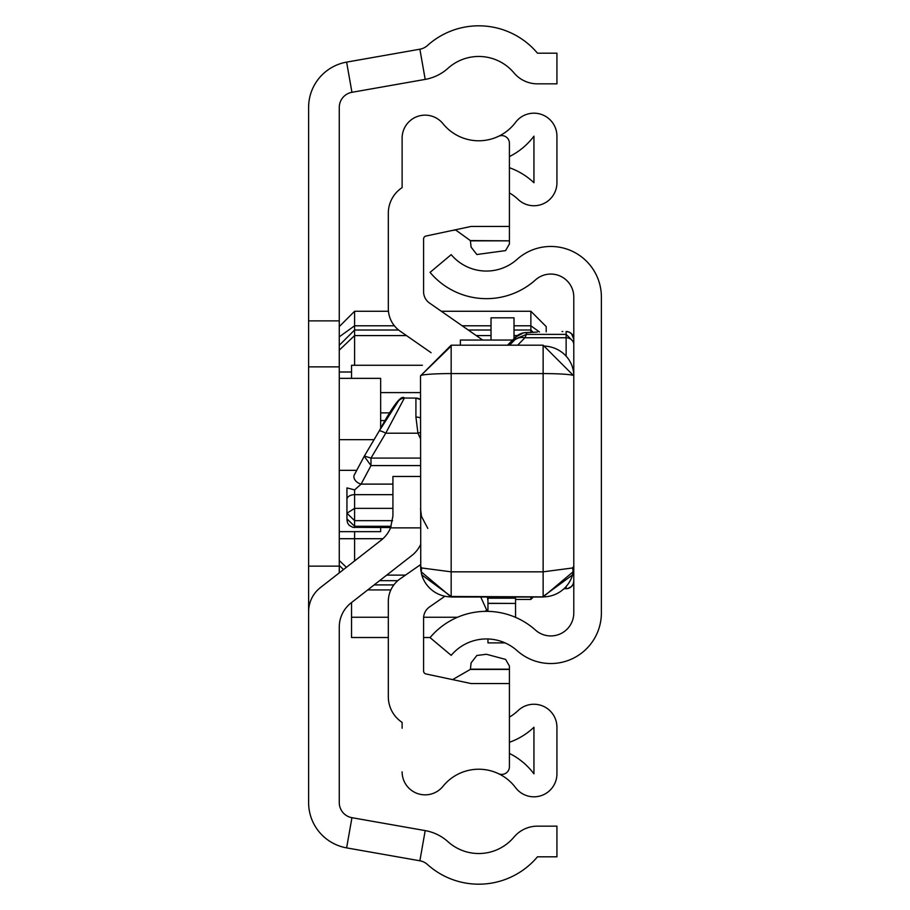<?xml version="1.0" encoding="UTF-8"?>
<svg xmlns="http://www.w3.org/2000/svg" width="910" height="910" viewBox="0 0 910 910"><rect width="100%" height="100%" fill="white"/><g stroke="black" fill="none" stroke-linecap="round" stroke-linejoin="round"><path stroke-width="1.36" d="M420.511 527.88L390.549 527.88L392.927 516.061L392.927 476.465L420.511 476.465M308.615 612.111L308.615 320.877L339.271 320.877L339.271 107.414A15.333 15.333 0 0 1 351.942 92.308L425.197 79.397A45.989 45.989 0 0 0 447.982 68.284A45.989 45.989 0 0 1 513.979 72.891A30.656 30.656 0 0 0 537.469 83.845L556.931 83.845L556.931 53.189L537.469 53.189A76.645 76.645 0 0 0 427.472 45.5A15.333 15.333 0 0 1 419.874 49.208L425.197 79.397M308.615 320.877L308.615 107.414A45.989 45.989 0 0 1 346.619 62.119L419.874 49.208M390.549 527.88A30.656 30.656 0 0 1 381.119 540.233L320.422 587.576A30.656 30.656 0 0 0 308.615 611.747L308.615 802.586A45.989 45.989 0 0 0 346.619 847.881L419.874 860.792A15.333 15.333 0 0 1 427.472 864.5A76.645 76.645 0 0 0 537.469 856.81L556.931 856.81L556.931 826.155L537.469 826.155A30.656 30.656 0 0 0 513.979 837.109A45.989 45.989 0 0 1 447.982 841.716A45.989 45.989 0 0 0 425.197 830.602L351.942 817.692A15.333 15.333 0 0 1 339.271 802.586L339.271 627.081A30.656 30.656 0 0 1 351.078 602.909L411.775 555.566A30.656 30.656 0 0 0 420.511 544.749M339.271 572.868L339.271 320.877M380.653 428.519L380.653 378.355L339.271 378.355M374.055 439.666L339.271 439.666M356.731 470.334L339.271 470.334M380.653 527.561L380.653 531.645L339.271 531.645M530.871 332.23L530.871 311.265L441.316 311.265M388.456 311.265L354.604 311.265L354.604 325.791L394.394 325.791M530.871 311.265L546.205 326.599L546.205 331.866M354.604 365.274L354.604 325.791L339.271 336.848M354.604 560.913L354.604 538.709L339.271 538.709M354.604 531.645L354.604 538.709L382.928 538.709M533.294 597.005L530.871 599.44L530.871 597.005M400.15 578.828L420.511 564.666L400.15 578.828A27.596 27.596 0 0 0 388.32 601.476L388.32 696.776A30.656 30.656 0 0 0 402.118 722.381L402.118 728.273M402.118 181.727L402.118 138.138A22.989 22.989 0 0 1 442.988 123.692A45.989 45.989 0 0 0 515.549 122.384A22.989 22.989 0 0 1 556.931 136.17L556.931 182.739A22.989 22.989 0 0 1 518.097 199.415A45.989 45.989 0 0 0 509.418 192.92M509.418 156.577A68.978 68.978 0 0 0 533.942 136.17L533.942 182.739A68.978 68.978 0 0 0 509.418 167.713M482.664 340.044L429.497 303.03A13.798 13.798 0 0 1 423.582 291.712L423.582 239.034A3.071 3.071 0 0 1 426.005 236.031L471.096 226.454L509.418 226.454L509.418 143.257A7.667 7.667 0 0 0 498.464 136.341A45.989 45.989 0 0 1 442.988 123.692A22.989 22.989 0 0 0 402.118 138.138L402.118 187.619A30.656 30.656 0 0 0 388.32 213.224L388.32 308.524A27.596 27.596 0 0 0 400.15 331.172L431.09 352.693M509.418 742.287A68.978 68.978 0 0 0 533.942 727.261L533.942 773.83A68.978 68.978 0 0 0 509.418 753.423M509.418 717.08A45.989 45.989 0 0 0 518.097 710.585A22.989 22.989 0 0 1 556.931 727.261L556.931 773.83A22.989 22.989 0 0 1 515.549 787.616A45.989 45.989 0 0 0 442.988 786.308A45.989 45.989 0 0 1 498.464 773.659A7.667 7.667 0 0 0 509.418 766.743L509.418 683.546L471.096 683.546L426.005 673.969A3.071 3.071 0 0 1 423.582 670.966L423.582 618.288A13.798 13.798 0 0 1 429.497 606.97L444.774 596.334M491.025 340.044L491.025 317.817L514.014 317.817L514.014 338.691M509.418 240.831L470.322 240.57A15.333 15.333 0 0 1 470.402 240.831L471.096 247.099L476.84 254.516L505.585 250.603L509.418 243.96L509.418 240.831L470.402 240.831M470.322 240.57L455.762 230.048L452.577 230.389M452.577 679.611L470.322 669.43A15.333 15.333 0 0 0 470.402 669.168L471.096 662.901L476.84 655.484L486.418 654.267L505.585 659.397L509.418 666.04L509.418 683.546M388.32 213.224L388.32 308.524M388.32 601.476L388.32 696.776M402.118 771.862A22.989 22.989 0 0 0 442.988 786.308M509.418 240.57L509.418 226.454M470.322 669.43L509.418 669.43M470.402 669.168L509.418 669.168M422.399 365.274L351.533 365.274L351.533 378.355M380.653 392.597L420.511 392.597M487.953 603.421L515.549 603.421L487.953 603.307L487.953 598.188L515.549 598.188L515.549 617.355M515.549 598.188L515.549 597.005M487.953 638.968L487.953 642.892L505.073 642.892M487.953 598.188L487.953 597.005M390.185 412.867L380.653 412.867M487.953 599.849L487.953 611.361M486.93 609.825L485.144 611.361M457.548 617.253L423.616 617.253M388.32 617.253L351.533 617.253L351.533 637.523L388.32 637.523M430.157 637.523L423.582 637.523M351.533 602.545L351.533 617.253M480.742 597.005L487.282 611.349M367.708 589.93L390.856 589.93M487.771 599.849L487.419 597.005M460.369 345.197L460.369 340.044L512.66 340.044M573.789 531.611L573.789 612.942A22.989 22.989 0 0 1 535.478 630.084A73.574 73.574 0 0 0 430.055 637.626L451.201 655.359A45.989 45.989 0 0 1 517.073 650.65A50.585 50.585 0 0 0 601.385 612.942L601.385 297.058A50.585 50.585 0 0 0 517.073 259.35A45.989 45.989 0 0 1 451.201 254.641L430.055 272.374A73.574 73.574 0 0 0 535.478 279.916A22.989 22.989 0 0 1 573.789 297.058L573.789 375.864A30.656 29.802 -0 0 0 543.134 346.062L543.134 345.197L573.789 375.864L573.789 581.035A7.667 7.667 180 0 1 566.134 588.702L566.134 586.631M573.789 509.418L573.789 504.606M573.789 400.07L573.789 375.864A30.656 2.286 -0 0 0 543.134 373.578L451.167 373.578L451.167 345.197L451.167 346.062L420.511 375.864A30.656 2.286 -0 0 1 451.167 373.578L451.167 571.833L421.751 567.976L420.511 566.316L421.751 574.904A22.989 17.062 -17.6 0 1 421.751 567.976M420.511 399.615A7.667 7.655 180 0 0 415.915 398.091L404.381 398.034L385.726 433.205A7.667 1.558 -149.4 0 0 379.129 431.101L364.227 456.274L370.996 465.59L370.996 458.083L420.511 458.083M420.511 417.952A7.667 4.493 180 0 0 415.915 417.053L417.94 433.205L385.726 433.205L370.996 458.083L364.375 456.035M420.511 432.455A7.667 1.706 160.3 0 0 417.94 433.205L420.511 438.688M404.381 398.034C401.39 394.451 392.972 405.473 379.129 431.101A7.667 1.558 -149.4 0 0 379.106 431.158L397.829 401.958A7.667 7.644 0 0 1 404.199 398.171M420.511 465.59L370.996 465.59L361.111 484.109L354.604 489.899L346.938 487.897L346.938 513.217L354.604 508.36L392.927 508.36M354.49 474.554L354.343 474.804A7.667 5.369 -151.9 0 1 354.49 474.554L364.102 456.536M392.927 484.109L361.111 484.109A7.667 5.369 -151.9 0 1 354.343 474.804L364.398 455.978M346.938 513.217L346.938 518.825L346.938 513.217L354.604 520.668L354.604 494.665A7.667 4.846 -0 0 0 346.938 499.522M346.938 508.007L346.938 493.14M420.75 570.183L420.511 375.864L451.167 345.197L543.134 345.197L543.134 571.833L451.167 571.833L451.167 596.88L543.134 596.88L451.167 596.471L421.751 574.904A30.656 30.576 -0 0 0 451.167 596.88L451.167 596.88M515.651 337.053L507.496 345.197L515.651 337.053A15.333 15.322 1.2 0 1 526.492 332.56L526.492 334.379L515.651 338.873L515.651 337.053A15.333 15.322 -0 0 1 526.492 332.56L537.344 332.07A15.333 13.343 88.7 0 0 537.014 332.07L537.344 332.07M509.52 345.197L514.059 340.556A15.333 12.467 44.3 0 1 524.888 337.758L526.492 334.379L566.134 334.379L566.134 337.758L524.888 337.758L517.631 345.197M562.039 331.524L562.846 331.502M543.134 596.88L543.134 596.88A30.656 30.576 -0 0 0 572.561 574.904L573.789 566.316L572.561 567.976A22.989 17.062 17.6 0 1 572.561 574.904L543.134 596.471L543.134 571.833L572.561 567.976M573.789 342.046L566.134 334.379L566.134 331.502A7.667 7.667 -0 0 1 573.789 339.168L573.789 398.273M346.619 62.119L351.942 92.308M346.619 847.881L351.942 817.692M419.874 860.792L425.197 830.602M308.615 366.866L339.271 366.866M308.615 566.134L339.271 566.134M462.189 325.791L491.025 325.791M514.014 325.791L530.871 325.791L539.505 332.013M339.271 371.997L351.533 371.997M339.271 350.145L354.604 335.574L406.486 335.574M398.614 330.012L354.604 330.012L339.271 345.299M339.271 565.406L343.479 569.592M346.391 567.317L339.271 560.56M380.653 420.579L385.43 420.579M517.358 335.574L514.014 335.574M491.025 335.574L476.248 335.574M393.848 584.914L374.147 584.914M386.693 575.12L405.485 575.12M533.033 332.173L530.871 330.012L514.014 330.012M491.025 330.012L468.263 330.012M379.561 580.682L397.784 580.682M420.511 399.57L415.915 398.034L415.915 417.053M364.432 455.933L379.106 431.158M354.604 489.899L354.604 494.665L392.927 494.665M392.574 520.668L354.604 520.668L354.604 527.561L354.604 526.276L391.175 526.276M346.938 518.825L354.604 526.276M514.059 340.556L515.651 338.873M566.134 588.702L564.12 588.702L567.92 588.486L571.548 586.461L573.186 584.027L573.789 581.035M566.134 355.583L566.134 337.758A7.667 6.825 -0 0 1 573.789 344.572M339.271 326.599L354.604 311.265M530.871 599.44L515.549 599.44M390.686 527.561L352.807 527.345L349.178 525.32L347.54 522.886L346.938 519.894M573.334 571.605L543.134 597.005L451.167 597.005L420.966 571.605M427.814 528.403L421.489 516.402L420.511 508.826M515.663 337.041L523.557 332.821L537.014 332.07M573.55 570.183L573.789 566.316M566.134 331.502L569.114 332.116L571.548 333.754L573.789 339.168"/></g></svg>
